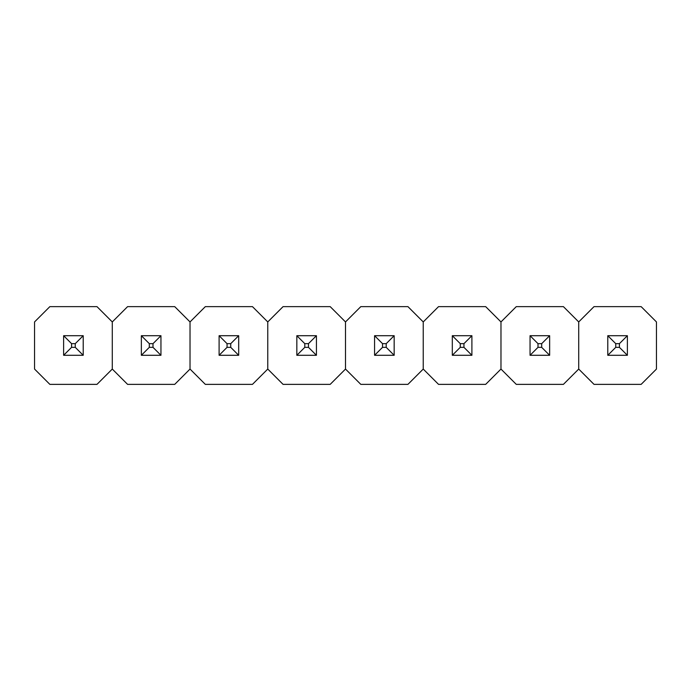 <?xml version="1.0" encoding="UTF-8"?>
<svg xmlns="http://www.w3.org/2000/svg" width="691" height="691" viewBox="0 0 691 691"><rect width="100%" height="100%" fill="white"/><g stroke="black" fill="none" stroke-linecap="round" stroke-linejoin="round"><path stroke-width="1.04" d="M83.214 335.705L83.214 355.295L63.624 355.295L63.624 335.705L83.214 335.705L75.259 343.66L71.579 343.66L71.579 347.34L75.259 347.34L75.259 343.66M63.624 355.295L71.579 347.34M75.259 347.34L83.214 355.295M63.624 335.705L71.579 343.66M112.288 369.063L112.288 321.937L96.982 306.631L49.856 306.631L34.55 321.937L34.55 369.063L49.856 384.369L96.982 384.369L112.288 369.063L127.593 384.369L174.719 384.369L190.025 369.063L190.025 321.937L174.719 306.631L127.593 306.631L112.288 321.937L112.288 369.063M141.361 355.295L141.361 335.705L160.951 335.705L160.951 355.295L141.361 355.295L149.316 347.34L152.996 347.34L152.996 343.66L149.316 343.66L149.316 347.34M160.951 335.705L152.996 343.66M149.316 343.66L141.361 335.705M160.951 355.295L152.996 347.34M238.689 335.705L238.689 355.295L219.099 355.295L219.099 335.705L238.689 335.705L230.734 343.66L227.054 343.66L227.054 347.34L230.734 347.34L230.734 343.66M219.099 355.295L227.054 347.34M230.734 347.34L238.689 355.295M219.099 335.705L227.054 343.66M267.762 369.063L267.762 321.937L252.457 306.631L205.331 306.631L190.025 321.937L190.025 369.063L205.331 384.369L252.457 384.369L267.762 369.063L283.068 384.369L330.194 384.369L345.5 369.063L345.5 321.937L330.194 306.631L283.068 306.631L267.762 321.937L267.762 369.063M296.836 355.295L296.836 335.705L316.426 335.705L316.426 355.295L296.836 355.295L304.791 347.34L308.471 347.34L308.471 343.66L304.791 343.66L304.791 347.34M316.426 335.705L308.471 343.66M304.791 343.66L296.836 335.705M316.426 355.295L308.471 347.34M394.164 335.705L394.164 355.295L374.574 355.295L374.574 335.705L394.164 335.705L386.209 343.66L382.529 343.66L382.529 347.34L386.209 347.34L386.209 343.66M374.574 355.295L382.529 347.34M386.209 347.34L394.164 355.295M374.574 335.705L382.529 343.66M423.238 369.063L423.238 321.937L407.932 306.631L360.806 306.631L345.5 321.937L345.5 369.063L360.806 384.369L407.932 384.369L423.238 369.063L438.543 384.369L485.669 384.369L500.975 369.063L500.975 321.937L485.669 306.631L438.543 306.631L423.238 321.937L423.238 369.063M452.311 355.295L452.311 335.705L471.901 335.705L471.901 355.295L452.311 355.295L460.266 347.34L463.946 347.34L463.946 343.66L460.266 343.66L460.266 347.34M471.901 335.705L463.946 343.66M460.266 343.66L452.311 335.705M471.901 355.295L463.946 347.34M549.639 335.705L549.639 355.295L530.049 355.295L530.049 335.705L549.639 335.705L541.684 343.66L538.004 343.66L538.004 347.34L541.684 347.34L541.684 343.66M530.049 355.295L538.004 347.34M541.684 347.34L549.639 355.295M530.049 335.705L538.004 343.66M578.712 369.063L578.712 321.937L563.407 306.631L516.281 306.631L500.975 321.937L500.975 369.063L516.281 384.369L563.407 384.369L578.712 369.063L594.018 384.369L641.144 384.369L656.45 369.063L656.45 321.937L641.144 306.631L594.018 306.631L578.712 321.937L578.712 369.063M607.786 355.295L607.786 335.705L627.376 335.705L627.376 355.295L607.786 355.295L615.741 347.34L619.421 347.34L619.421 343.66L615.741 343.66L615.741 347.34M627.376 335.705L619.421 343.66M615.741 343.66L607.786 335.705M627.376 355.295L619.421 347.34"/></g></svg>
